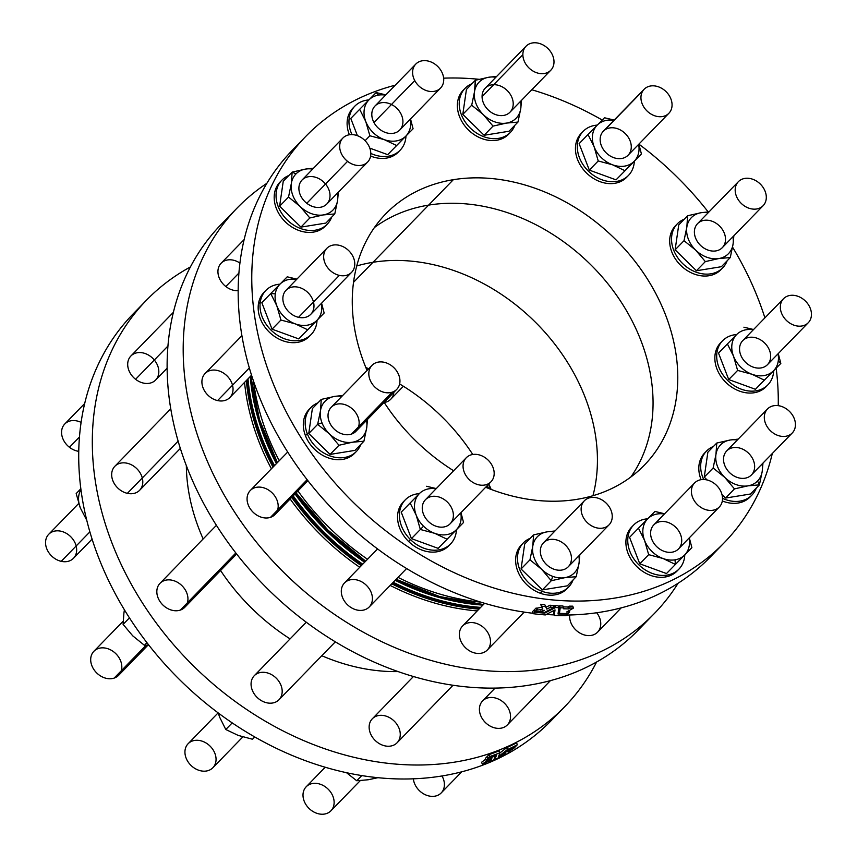 <?xml version="1.0" encoding="UTF-8"?>
<svg xmlns="http://www.w3.org/2000/svg" width="857" height="857" viewBox="0 0 857 857"><rect width="100%" height="100%" fill="white"/><g stroke="black" fill="none" stroke-linecap="round" stroke-linejoin="round"><path stroke-width="1.29" d="M475.057 86.996L475.324 80.279L466.433 89.428L475.324 80.279L488.79 77.237L475.324 80.279L474.51 91.731A25.86 20.354 -135.8 0 1 488.79 77.237L496.749 76.359L488.79 77.237A25.86 20.354 -135.8 0 1 495.86 77.269A25.86 20.354 44.2 0 0 488.79 77.237A25.86 20.354 44.2 0 0 474.51 91.731A25.86 20.354 44.2 0 0 483.359 114.656A25.86 20.354 44.2 0 0 506.487 123.087A25.86 20.354 44.2 0 0 520.767 108.593A25.86 20.354 44.2 0 0 520.574 101.308A25.86 20.354 -135.8 0 1 520.767 108.593L521.538 100.323L520.767 108.593L517.96 122.09L520.767 108.593M564.742 577.693A25.86 20.354 -135.8 0 1 552.754 576.375L551.276 580.735L564.742 577.693A25.86 20.354 44.2 0 0 579.032 563.199A25.86 20.354 44.2 0 0 578.829 555.914A25.86 20.354 -135.8 0 1 579.032 563.199A25.86 20.354 -135.8 0 1 564.742 577.693L576.225 576.697L579.032 563.199L579.793 554.918L579.032 563.199L576.225 576.697L564.742 577.693L551.276 580.735L552.754 576.375A25.86 20.354 44.2 0 0 564.742 577.693M291.326 183.569A25.86 20.354 -135.8 0 1 295.997 173.896L292.141 172.118L291.326 183.569A25.86 20.354 44.2 0 0 300.175 206.494A25.86 20.354 44.2 0 0 323.303 214.925A25.86 20.354 44.2 0 0 337.583 200.431A25.86 20.354 44.2 0 0 337.39 193.146A25.86 20.354 -135.8 0 1 337.583 200.431A25.86 20.354 -135.8 0 1 323.303 214.925A25.86 20.354 -135.8 0 1 300.175 206.494A25.86 20.354 -135.8 0 1 291.326 183.569L288.52 197.056L300.175 206.494L309.838 217.967L323.303 214.925L334.776 213.929L337.583 200.431L338.354 192.15L337.583 200.431L334.776 213.929L323.303 214.925L309.838 217.967L300.175 206.494L288.52 197.056L291.326 183.569L292.141 172.118L295.997 173.896A25.86 20.354 44.2 0 0 291.326 183.569M276.822 305.778A25.86 20.354 -135.8 0 1 275.301 293.844L270.726 293.555L276.822 305.778A25.86 20.354 44.2 0 0 295.29 323.882A25.86 20.354 44.2 0 0 316.886 320.379A25.86 20.354 44.2 0 0 321.364 303.421A25.86 20.354 -135.8 0 1 316.886 320.379A25.86 20.354 -135.8 0 1 295.29 323.882A25.86 20.354 -135.8 0 1 276.822 305.778L280.935 320.036L295.29 323.882L307.652 329.774L324.15 313.03L321.579 303.196L324.15 313.03L307.652 329.774L295.29 323.882L280.935 320.036L276.822 305.778L270.726 293.555L275.301 293.844A25.86 20.354 44.2 0 0 276.822 305.778M368.906 99.915A25.86 20.354 -135.8 0 1 378.526 95.095L376.159 92.567L368.906 99.915A25.86 20.354 44.2 0 0 365.768 121.523A25.86 20.354 44.2 0 0 384.236 139.627A25.86 20.354 44.2 0 0 405.832 136.124A25.86 20.354 44.2 0 0 410.299 119.166A25.86 20.354 -135.8 0 1 405.832 136.124A25.86 20.354 -135.8 0 1 384.236 139.627A25.86 20.354 -135.8 0 1 365.768 121.523A25.86 20.354 -135.8 0 1 368.906 99.915L359.672 109.31L365.768 121.523L369.881 135.781L384.236 139.627L396.587 145.519L413.085 128.786L410.524 118.941L413.085 128.786L396.587 145.519L384.236 139.627L369.881 135.781L365.768 121.523L359.672 109.31L376.159 92.567L378.526 95.095A25.86 20.354 44.2 0 0 368.906 99.915M434.681 533.322A25.86 20.354 -135.8 0 1 423.54 526.209L420.337 529.476L434.681 533.322A25.86 20.354 44.2 0 0 456.288 529.819A25.86 20.354 44.2 0 0 460.755 512.861A25.86 20.354 -135.8 0 1 456.288 529.819A25.86 20.354 -135.8 0 1 434.681 533.322L447.043 539.214L463.541 522.481L460.98 512.647L463.541 522.481L447.043 539.214L434.681 533.322L420.337 529.476L423.54 526.209A25.86 20.354 44.2 0 0 434.681 533.322M329.302 433.792A25.86 20.354 -135.8 0 1 321.986 422.801L317.647 424.365L329.302 433.792A25.86 20.354 44.2 0 0 352.431 442.223A25.86 20.354 44.2 0 0 366.721 427.729A25.86 20.354 44.2 0 0 366.517 420.444A25.86 20.354 -135.8 0 1 366.721 427.729A25.86 20.354 -135.8 0 1 352.431 442.223A25.86 20.354 -135.8 0 1 329.302 433.792L338.965 445.265L352.431 442.223L363.914 441.226L366.721 427.729L367.482 419.459L366.721 427.729L363.914 441.226L352.431 442.223L338.965 445.265L329.302 433.792L317.647 424.365L321.986 422.801A25.86 20.354 44.2 0 0 329.302 433.792M684.625 555.015A25.86 20.354 -135.8 0 1 675.016 559.835L675.391 564.399L684.625 555.015A25.86 20.354 44.2 0 0 689.092 538.057A25.86 20.354 -135.8 0 1 684.625 555.015L691.878 547.666L689.317 537.832L691.878 547.666L675.391 564.399L675.016 559.835A25.86 20.354 44.2 0 0 684.625 555.015M762.216 471.361A25.86 20.354 -135.8 0 1 757.545 481.034L759.409 484.858L762.216 471.361A25.86 20.354 44.2 0 0 762.012 464.076A25.86 20.354 -135.8 0 1 762.216 471.361L762.976 463.091L762.216 471.361L759.409 484.858L757.545 481.034A25.86 20.354 44.2 0 0 762.216 471.361M778.038 353.802A25.86 20.354 -135.8 0 1 778.242 361.086L780.823 363.422L778.263 353.577L780.823 363.422L778.242 361.086A25.86 20.354 44.2 0 0 778.038 353.802M395.259 85.186A291.626 229.494 44.2 0 0 354.444 503.488A291.626 229.494 44.2 0 0 772.307 453.503A291.626 229.494 -135.8 0 1 724.079 542.867A291.626 229.494 -135.8 0 1 355.023 504.055A291.626 229.494 -135.8 0 1 305.97 136.209A291.626 229.494 -135.8 0 1 395.259 85.186M778.242 405.672A291.626 229.494 44.2 0 0 776.153 368.221A291.626 229.494 -135.8 0 1 778.242 405.672M764.905 317.861A291.626 229.494 44.2 0 0 732.574 247.18A291.626 229.494 -135.8 0 1 764.905 317.861M708.161 211.883A291.626 229.494 44.2 0 0 638.872 144.126A291.626 229.494 -135.8 0 1 708.161 211.883M602.246 120.044A291.626 229.494 44.2 0 0 531.811 89.76A291.626 229.494 -135.8 0 1 602.246 120.044M479.042 79.305A291.626 229.494 44.2 0 0 443.647 78.169A291.626 229.494 -135.8 0 1 479.042 79.305M509.444 133.285A31.602 24.874 -135.8 0 1 468.554 130.071A31.602 24.874 -135.8 0 1 464.194 89.278M567.709 587.891A31.602 24.874 -135.8 0 1 540.317 593.248A31.602 24.874 -135.8 0 1 517.499 570.441A31.602 24.874 -135.8 0 1 522.459 543.884M326.26 225.123A31.602 24.874 -135.8 0 1 285.927 222.424A31.602 24.874 -135.8 0 1 280.143 181.941A31.602 24.874 44.2 0 0 280.057 182.038A31.602 24.874 44.2 0 0 285.37 221.899A31.602 24.874 44.2 0 0 325.371 226.109L327.224 224.202A31.602 24.874 -135.8 0 1 287.224 219.992A31.602 24.874 -135.8 0 1 281.91 180.131A31.602 24.874 -135.8 0 1 282.007 180.034A31.602 24.874 44.2 0 0 291.166 223.356A31.602 24.874 44.2 0 0 331.659 217.142A31.602 24.874 -135.8 0 1 327.224 224.202M310.234 335.398A31.602 24.874 -135.8 0 1 276.436 337.669A31.602 24.874 -135.8 0 1 258.418 304.042A31.602 24.874 -135.8 0 1 264.984 291.391M399.18 151.143A31.602 24.874 -135.8 0 1 370.61 156.049A31.602 24.874 44.2 0 0 398.28 152.128L400.144 150.221A31.602 24.874 -135.8 0 1 370.802 153.414A31.602 24.874 44.2 0 0 405.982 136.081A31.602 24.874 -135.8 0 1 400.144 150.221M354.83 106.15A31.602 24.874 -135.8 0 1 366.667 100.173A31.602 24.874 -135.8 0 1 368.917 99.905A31.602 24.874 44.2 0 0 366.667 100.173A31.602 24.874 44.2 0 0 351.991 134.603A31.602 24.874 -135.8 0 1 354.83 106.15L352.977 108.057A31.602 24.874 44.2 0 0 349.388 134.774A31.602 24.874 -135.8 0 1 353.93 107.136M449.636 544.838A31.602 24.874 -135.8 0 1 408.628 541.506A31.602 24.874 -135.8 0 1 404.386 500.831A31.602 24.874 44.2 0 0 403.422 501.752A31.602 24.874 44.2 0 0 408.628 541.506A31.602 24.874 44.2 0 0 448.736 545.823L450.589 543.916A31.602 24.874 -135.8 0 1 410.482 539.599A31.602 24.874 44.2 0 0 439.92 549.691A31.602 24.874 44.2 0 0 456.438 529.776A31.602 24.874 -135.8 0 1 450.589 543.916M355.398 452.421A31.602 24.874 -135.8 0 1 328.831 458.067A31.602 24.874 -135.8 0 1 305.435 435.645A31.602 24.874 -135.8 0 1 310.148 408.414A31.602 24.874 44.2 0 0 309.184 409.335A31.602 24.874 44.2 0 0 305.435 435.645A31.602 24.874 44.2 0 0 328.081 457.809A31.602 24.874 44.2 0 0 354.498 453.407L356.351 451.5A31.602 24.874 -135.8 0 1 329.934 455.903A31.602 24.874 -135.8 0 1 307.299 433.738A31.602 24.874 44.2 0 0 334.691 457.231A31.602 24.874 44.2 0 0 360.786 444.44A31.602 24.874 -135.8 0 1 356.351 451.5M677.973 570.034A31.602 24.874 -135.8 0 1 665.236 577.007A31.602 24.874 -135.8 0 1 631.309 559.739A31.602 24.874 -135.8 0 1 632.723 526.027M721.755 268.755A31.602 24.874 -135.8 0 1 680.865 265.531A31.602 24.874 -135.8 0 1 676.516 224.748A31.602 24.874 44.2 0 0 675.552 225.67A31.602 24.874 44.2 0 0 680.865 265.531A31.602 24.874 44.2 0 0 720.866 269.741L722.719 267.834A31.602 24.874 -135.8 0 1 682.718 263.624A31.602 24.874 -135.8 0 1 677.405 223.763A31.602 24.874 -135.8 0 1 684.347 219.135A31.602 24.874 44.2 0 0 682.718 263.624A31.602 24.874 44.2 0 0 727.154 260.774A31.602 24.874 -135.8 0 1 722.719 267.834M750.893 496.053A31.602 24.874 -135.8 0 1 749.907 497.135A31.602 24.874 -135.8 0 1 722.322 500.959A31.602 24.874 44.2 0 0 749.907 497.135A31.602 24.874 44.2 0 0 749.993 497.039A31.602 24.874 44.2 0 0 750.089 496.953M706.532 451.061A31.602 24.874 -135.8 0 1 713.474 446.433A31.602 24.874 44.2 0 0 703.693 479.513A31.602 24.874 -135.8 0 1 706.532 451.061L704.679 452.967A31.602 24.874 44.2 0 0 701.09 479.684A31.602 24.874 -135.8 0 1 705.643 452.046M766.919 385.779A31.602 24.874 -135.8 0 1 726.029 382.554A31.602 24.874 -135.8 0 1 721.669 341.772M627.517 176.338A31.602 24.874 -135.8 0 1 586.627 173.114A31.602 24.874 -135.8 0 1 582.267 132.332A31.602 24.874 44.2 0 0 581.314 133.253A31.602 24.874 44.2 0 0 586.627 173.114A31.602 24.874 44.2 0 0 626.628 177.324L628.481 175.417A31.602 24.874 -135.8 0 1 588.48 171.207A31.602 24.874 -135.8 0 1 583.167 131.346A31.602 24.874 -135.8 0 1 597.254 125.101A25.86 20.354 44.2 0 0 594.105 146.708A25.86 20.354 44.2 0 0 612.573 164.812A25.86 20.354 44.2 0 0 634.169 161.32A25.86 20.354 44.2 0 0 638.647 144.362A25.86 20.354 -135.8 0 1 634.169 161.32A25.86 20.354 -135.8 0 1 612.573 164.812A25.86 20.354 -135.8 0 1 594.105 146.708A25.86 20.354 -135.8 0 1 597.243 125.111M453.342 179.691A180.291 141.876 -135.8 0 1 676.901 361.086A180.291 141.876 -135.8 0 1 485.651 487.269A180.291 141.876 44.2 0 0 644.271 465.244A180.291 141.876 44.2 0 0 644.282 274.219A180.291 141.876 44.2 0 0 453.342 179.691A180.291 141.876 44.2 0 0 385.779 213.832A180.291 141.876 44.2 0 0 367.053 370.438A180.291 141.876 -135.8 0 1 453.342 179.691L428.629 205.112A180.291 141.876 -135.8 0 1 613.119 290.502A180.291 141.876 -135.8 0 1 630.891 476.963A180.291 141.876 44.2 0 0 613.119 290.502A180.291 141.876 44.2 0 0 428.629 205.112L453.342 179.691M453.621 470.75A180.291 141.876 -135.8 0 1 384.118 402.351A180.291 141.876 44.2 0 0 453.621 470.75M557.639 713.613A291.626 229.494 -135.8 0 1 181.963 681.968A291.626 229.494 -135.8 0 1 139.905 307.32M491.136 489.422A180.291 141.876 44.2 0 0 488.833 484.001A180.291 141.876 -135.8 0 1 491.136 489.422M472.775 454.489A180.291 141.876 44.2 0 0 399.619 383.947A180.291 141.876 -135.8 0 1 472.775 454.489M368.756 368.692A180.291 141.876 44.2 0 0 365.864 367.578A180.291 141.876 -135.8 0 1 368.756 368.692M393.866 392.324A17.236 13.562 -135.8 0 1 384.225 402.511A17.236 13.562 44.2 0 0 390.738 399.244L403.379 386.25M441.998 775.971A17.236 13.562 -135.8 0 1 442.255 776.431A17.236 13.562 -135.8 0 1 433.685 796.335A17.236 13.562 -135.8 0 1 413.353 778.831A17.236 13.562 44.2 0 0 424.601 794.385A17.236 13.562 44.2 0 0 441.194 792.939L461.741 771.814M225.787 729.5L232.215 722.901L225.787 729.5L238.15 735.392L252.494 739.237L254.754 736.956L252.494 739.237L238.15 735.392L225.787 729.5L219.692 717.288L225.787 729.5M218.149 712.885L219.692 717.288L218.149 712.885M218.449 713.11A25.86 20.354 44.2 0 0 219.692 717.288A25.86 20.354 -135.8 0 1 218.449 713.11M218.128 712.874L188.144 743.705A17.236 13.562 44.2 0 0 191.036 765.451A17.236 13.562 44.2 0 0 212.857 767.743L242.831 736.924M214.036 766.297A17.236 13.562 -135.8 0 1 187.083 760.213A17.236 13.562 -135.8 0 1 200.377 740.673A17.236 13.562 -135.8 0 1 214.036 766.297M76.177 493.578L80.847 488.779L76.177 493.578L80.29 507.837L86.771 520.274L80.29 507.837L76.177 493.578M80.29 507.837A25.86 20.354 -135.8 0 1 80.944 489.508M78.748 503.423L48.742 534.265A17.236 13.562 44.2 0 0 47.178 549.733A17.236 13.562 44.2 0 0 61.222 561.335L89.889 531.865L61.222 561.335A17.236 13.562 44.2 0 0 73.456 558.303L92.095 539.139M61.222 561.335A17.236 13.562 -135.8 0 1 47.563 535.711A17.236 13.562 -135.8 0 1 74.516 541.795A17.236 13.562 -135.8 0 1 61.222 561.335M356.726 780.759L361.761 775.585L356.726 780.759L368.21 779.763L377.958 777.695L368.21 779.763L356.726 780.759L346.517 772.703L356.726 780.759M325.189 767.24L306.217 786.758A17.236 13.562 44.2 0 0 309.109 808.505A17.236 13.562 44.2 0 0 330.931 810.797L360.261 780.641M334.134 802.291A17.236 13.562 -135.8 0 1 310.898 810.058A17.236 13.562 -135.8 0 1 310.684 783.973A17.236 13.562 -135.8 0 1 334.134 802.291M79.465 436.995L69.449 447.29A17.236 13.562 44.2 0 0 78.758 451.328A17.236 13.562 -135.8 0 1 69.449 447.29L79.465 436.995M84.693 403.497L64.768 423.99A17.236 13.562 44.2 0 0 69.449 447.29A17.236 13.562 -135.8 0 1 62.722 426.968A17.236 13.562 -135.8 0 1 81.104 422.405M123.097 624.389L129.45 617.865L123.097 624.389L132.76 635.862L144.415 645.289L146.954 642.686L144.415 645.289L148.839 645.117L144.415 645.289L132.76 635.862L123.097 624.389L123.922 612.937L123.097 624.389M124.426 609.82L123.922 612.937L124.426 609.82M123.151 621.218L93.895 651.288A17.236 13.562 44.2 0 0 94.602 670.549A17.236 13.562 44.2 0 0 114.142 678.101L146.097 645.257L114.142 678.101A17.236 13.562 44.2 0 0 118.62 675.327L147.94 645.171M114.142 678.101A17.236 13.562 -135.8 0 1 90.692 659.794A17.236 13.562 -135.8 0 1 113.938 652.027A17.236 13.562 -135.8 0 1 114.142 678.101M488.115 484.741A17.236 13.562 -135.8 0 1 487.344 487.954M639.108 629.199A290.909 228.926 -135.8 0 1 637.437 630.913A290.909 228.926 -135.8 0 1 264.385 585.631A290.909 228.926 -135.8 0 1 229.494 216.393M717.095 549.68A291.626 229.494 -135.8 0 1 566.713 615.047A291.626 229.494 44.2 0 0 710.485 556.846L724.079 542.867M554.051 614.898A291.626 229.494 -135.8 0 1 546.188 614.49A291.626 229.494 44.2 0 0 554.051 614.898M305.97 136.209L292.376 150.189A291.626 229.494 44.2 0 0 272.815 426.208A291.626 229.494 44.2 0 0 533 613.28A291.626 229.494 -135.8 0 1 270.094 420.851A291.626 229.494 -135.8 0 1 299.361 143.387M534.564 609.595L536.043 608.074A291.626 229.494 44.2 0 0 537.007 608.191L542.117 607.11L537.007 608.191A291.626 229.494 -135.8 0 1 536.043 608.074L536.782 609.98L535.293 611.502A291.626 229.494 44.2 0 0 538.507 611.887L544.431 610.323L540.81 612.134A291.626 229.494 44.2 0 0 544.377 612.476L544.634 613.162A291.626 229.494 -135.8 0 1 534.704 612.112L533.161 613.698A291.626 229.494 44.2 0 0 545.341 614.93L555.015 609.895L554.275 615.465A291.626 229.494 44.2 0 0 566.07 615.701L567.613 614.126A291.626 229.494 -135.8 0 1 558.025 613.966L558.871 607.699A291.626 229.494 -135.8 0 1 555.604 607.506L544.634 613.162L555.604 607.506A291.626 229.494 44.2 0 0 558.871 607.699L558.025 613.966A291.626 229.494 44.2 0 0 567.613 614.126L566.07 615.701A291.626 229.494 -135.8 0 1 554.275 615.465L555.015 609.895L545.341 614.93A291.626 229.494 -135.8 0 1 533.161 613.698L532.422 611.791L533.965 610.205A291.626 229.494 44.2 0 0 534.832 610.313A291.626 229.494 -135.8 0 1 533.965 610.205L534.704 612.112A291.626 229.494 44.2 0 0 544.634 613.162L544.366 612.476L554.243 607.409A291.626 229.494 -135.8 0 1 550.708 607.131L546.82 609.113L545.545 606.638A291.626 229.494 -135.8 0 1 541.388 606.167L542.856 609.016L537.746 610.098A291.626 229.494 -135.8 0 1 536.782 609.98A291.626 229.494 44.2 0 0 537.746 610.098L537.007 608.191L537.746 610.098L542.856 609.016L540.649 604.26A291.626 229.494 44.2 0 0 544.806 604.731L546.08 607.195L549.969 605.224A291.626 229.494 44.2 0 0 553.504 605.503A291.626 229.494 -135.8 0 1 549.969 605.224L546.08 607.195L544.806 604.731A291.626 229.494 -135.8 0 1 540.649 604.26L541.388 606.167A291.626 229.494 44.2 0 0 545.545 606.638L546.82 609.113L546.08 607.195L546.82 609.113L550.708 607.131L549.969 605.224L550.708 607.131A291.626 229.494 44.2 0 0 554.243 607.409L553.504 605.503L554.243 607.409L544.377 612.476A291.626 229.494 -135.8 0 1 540.81 612.134L540.317 610.848L540.81 612.134L544.431 610.323L538.507 611.887A291.626 229.494 -135.8 0 1 535.293 611.502L534.564 609.595L535.293 611.502L536.782 609.98L536.043 608.074L534.564 609.595M553.761 606.167L554.865 605.599A291.626 229.494 44.2 0 0 558.143 605.792L558.871 607.699L558.143 605.792A291.626 229.494 -135.8 0 1 554.865 605.599L555.604 607.506L554.865 605.599L553.761 606.167M558.282 612.091A291.626 229.494 44.2 0 0 558.957 612.112A291.626 229.494 -135.8 0 1 558.282 612.091M553.536 613.558L553.954 610.452L553.536 613.558L554.275 615.465L553.536 613.558M563.306 606.885A291.626 229.494 44.2 0 0 567.88 606.992L569.348 606.156A291.626 229.494 44.2 0 0 572.755 606.167A291.626 229.494 -135.8 0 1 569.348 606.156L567.88 606.992L568.62 608.899A291.626 229.494 -135.8 0 1 563.585 608.781L563.713 607.924A291.626 229.494 -135.8 0 1 560.221 607.774L559.45 613.387A291.626 229.494 44.2 0 0 568.202 613.516L569.691 611.984A291.626 229.494 -135.8 0 1 566.67 611.984L573.483 608.084A291.626 229.494 -135.8 0 1 570.076 608.063L568.62 608.899L570.076 608.063L569.348 606.156L570.076 608.063A291.626 229.494 44.2 0 0 573.483 608.084L572.755 606.167L573.483 608.084L566.67 611.984A291.626 229.494 44.2 0 0 569.691 611.984L569.144 610.57L569.691 611.984L568.202 613.516A291.626 229.494 -135.8 0 1 559.45 613.387L558.71 611.48L559.492 605.867A291.626 229.494 44.2 0 0 562.974 606.006A291.626 229.494 -135.8 0 1 559.492 605.867L558.71 611.48L559.45 613.387L560.221 607.774L559.492 605.867L560.221 607.774A291.626 229.494 44.2 0 0 563.713 607.924L562.974 606.006L563.585 608.781A291.626 229.494 44.2 0 0 568.62 608.899L567.88 606.992A291.626 229.494 -135.8 0 1 563.306 606.885M253.49 381.097A222.434 175.042 44.2 0 0 279.264 460.712A222.434 175.042 -135.8 0 1 253.49 381.097M297.957 490.943A222.434 175.042 44.2 0 0 367.535 559.257A222.434 175.042 -135.8 0 1 297.957 490.943M398.023 577.361A222.434 175.042 44.2 0 0 480.745 602.117A222.434 175.042 -135.8 0 1 398.023 577.361M250.812 375.955A222.649 175.214 44.2 0 0 277.389 462.63L259.5 419.716L250.726 376.041M296.083 492.861A222.649 175.214 44.2 0 0 365.671 561.174L327.888 530.055L296.083 492.871M483.412 604.571L439.47 596.483L396.148 579.3A222.649 175.214 44.2 0 0 483.487 604.496M567.377 613.516L567.613 614.126L567.377 613.516M532.422 611.791L533.161 613.698L534.704 612.112L533.965 610.205L532.422 611.791M480.37 607.699A222.488 175.085 -135.8 0 1 393.009 582.524A222.488 175.085 44.2 0 0 480.37 607.699M362.522 564.42A222.488 175.085 -135.8 0 1 292.933 496.096A222.488 175.085 44.2 0 0 362.522 564.42M274.24 465.865A222.488 175.085 -135.8 0 1 247.694 379.158A222.488 175.085 44.2 0 0 274.24 465.865M246.934 379.94A223.12 175.589 44.2 0 0 273.619 466.508A223.12 175.589 -135.8 0 1 246.934 379.94M292.333 496.717A223.12 175.589 44.2 0 0 361.922 565.042A223.12 175.589 -135.8 0 1 292.333 496.717M392.388 583.156A223.12 175.589 44.2 0 0 479.62 608.47A223.12 175.589 -135.8 0 1 392.388 583.156M246.377 380.519A223.12 175.589 44.2 0 0 273.062 467.086A223.12 175.589 -135.8 0 1 246.377 380.519M291.766 497.296A223.12 175.589 44.2 0 0 361.354 565.62A223.12 175.589 -135.8 0 1 291.766 497.296M391.82 583.735A223.12 175.589 44.2 0 0 479.052 609.048A223.12 175.589 -135.8 0 1 391.82 583.735M495.057 688.107L482.609 700.908A17.236 13.562 44.2 0 0 485.512 722.655A17.236 13.562 44.2 0 0 507.323 724.947L550.419 680.64M306.292 622.236L254.272 675.712A17.236 13.562 44.2 0 0 257.175 697.459A17.236 13.562 44.2 0 0 278.986 699.751L335.333 641.829M170.757 408.81L114.87 466.272A17.236 13.562 44.2 0 0 113.306 481.741A17.236 13.562 44.2 0 0 127.35 493.343L178.138 441.13L127.35 493.343A17.236 13.562 44.2 0 0 139.595 490.311L180.334 448.415M413.428 676.527L372.345 718.766A17.236 13.562 44.2 0 0 375.237 740.512A17.236 13.562 44.2 0 0 397.059 742.805L453.021 685.257M173.393 312.312L130.896 355.998A17.236 13.562 44.2 0 0 135.588 379.297L167.951 346.014L135.588 379.297A17.236 13.562 44.2 0 0 155.62 380.037L167.136 368.189M216.414 525.32L160.034 583.296A17.236 13.562 44.2 0 0 160.73 602.557A17.236 13.562 44.2 0 0 180.27 610.109L235.836 552.979L180.27 610.109A17.236 13.562 44.2 0 0 184.748 607.334L236.628 553.997M246.313 380.583A223.141 175.599 44.2 0 0 272.997 467.14A223.141 175.599 -135.8 0 1 246.313 380.583M291.712 497.36A223.141 175.599 44.2 0 0 361.3 565.674A223.141 175.599 -135.8 0 1 291.712 497.36M391.767 583.799A223.141 175.599 44.2 0 0 478.999 609.113A223.141 175.599 -135.8 0 1 391.767 583.799M244.545 382.404A223.977 176.253 44.2 0 0 271.412 468.779A223.977 176.253 -135.8 0 1 244.545 382.404M290.148 498.967A223.977 176.253 44.2 0 0 359.736 567.28A223.977 176.253 -135.8 0 1 290.148 498.967M390.181 585.427A223.977 176.253 44.2 0 0 477.231 610.923A223.977 176.253 -135.8 0 1 390.181 585.427M237.271 207.876L221.202 224.405A290.909 228.926 44.2 0 0 269.58 590.805A290.909 228.926 44.2 0 0 637.437 630.913A290.909 228.926 44.2 0 0 638.272 630.056L654.341 613.537A290.909 228.926 -135.8 0 1 653.505 614.394A290.909 228.926 -135.8 0 1 285.649 574.286A290.909 228.926 -135.8 0 1 237.271 207.876A290.909 228.926 -135.8 0 1 266.881 183.302A290.909 228.926 44.2 0 0 268.755 556.654A290.909 228.926 44.2 0 0 653.505 614.394L637.437 630.913L653.505 614.394A290.909 228.926 44.2 0 0 678.091 583.253A290.909 228.926 -135.8 0 1 654.341 613.537M287.695 452.035L250.265 490.525A17.236 13.562 44.2 0 0 250.972 509.776A17.236 13.562 44.2 0 0 270.512 517.339L307.127 479.684L270.512 517.339A17.236 13.562 44.2 0 0 274.979 514.564L307.92 480.691M238.921 273.051L225.82 286.517A17.236 13.562 44.2 0 0 238.171 290.662A17.236 13.562 -135.8 0 1 225.82 286.517L238.921 273.051M244.149 239.564L221.138 263.217A17.236 13.562 44.2 0 0 225.82 286.517A17.236 13.562 -135.8 0 1 219.628 265.177A17.236 13.562 -135.8 0 1 239.939 263.067M484.644 603.307L462.576 625.985A17.236 13.562 44.2 0 0 465.48 647.731A17.236 13.562 44.2 0 0 487.29 650.024L524.184 612.102M241.91 335.655L205.112 373.502A17.236 13.562 44.2 0 0 203.537 388.971A17.236 13.562 44.2 0 0 217.582 400.573L249.344 367.921L217.582 400.573A17.236 13.562 44.2 0 0 229.826 397.541L251.551 375.195M377.583 548.93L344.503 582.942A17.236 13.562 44.2 0 0 347.406 604.688A17.236 13.562 44.2 0 0 369.217 606.981L406.614 568.534M596.729 612.755A17.236 13.562 -135.8 0 1 598.615 615.669A17.236 13.562 -135.8 0 1 588.502 635.605A17.236 13.562 -135.8 0 1 569.723 614.983A17.236 13.562 44.2 0 0 579.45 632.777A17.236 13.562 44.2 0 0 597.565 632.177L621.186 607.881M370.395 605.535A17.236 13.562 -135.8 0 1 343.443 599.439A17.236 13.562 -135.8 0 1 356.737 579.91A17.236 13.562 -135.8 0 1 370.395 605.535M217.582 400.573A17.236 13.562 -135.8 0 1 203.923 374.948A17.236 13.562 -135.8 0 1 230.887 381.033A17.236 13.562 -135.8 0 1 217.582 400.573M490.493 641.529A17.236 13.562 -135.8 0 1 467.258 649.285A17.236 13.562 -135.8 0 1 467.044 623.21A17.236 13.562 -135.8 0 1 490.493 641.529M270.512 517.339A17.236 13.562 -135.8 0 1 247.062 499.02A17.236 13.562 -135.8 0 1 270.298 491.265A17.236 13.562 -135.8 0 1 270.512 517.339M480.67 607.388A222.199 174.86 -135.8 0 1 393.245 582.278A222.199 174.86 44.2 0 0 480.67 607.388M362.747 564.185A222.199 174.86 -135.8 0 1 293.169 495.86A222.199 174.86 44.2 0 0 362.747 564.185M274.486 465.619A222.199 174.86 -135.8 0 1 247.994 378.848A222.199 174.86 44.2 0 0 274.486 465.619M482.887 605.106A220.774 173.735 -135.8 0 1 395.163 580.307A220.774 173.735 44.2 0 0 482.887 605.106M364.621 562.256A220.774 173.735 -135.8 0 1 295.044 493.932A220.774 173.735 44.2 0 0 364.621 562.256M276.404 463.648A220.774 173.735 -135.8 0 1 250.233 376.555A220.774 173.735 44.2 0 0 276.404 463.648M482.994 604.999A220.731 173.703 -135.8 0 1 395.259 580.21A220.731 173.703 44.2 0 0 482.994 604.999M364.718 562.16A220.731 173.703 -135.8 0 1 295.129 493.836A220.731 173.703 44.2 0 0 364.718 562.16M276.49 463.551A220.731 173.703 -135.8 0 1 250.34 376.437A220.731 173.703 44.2 0 0 276.49 463.551M483.316 604.667A220.731 173.703 -135.8 0 1 395.58 579.878A220.731 173.703 44.2 0 0 483.316 604.667M365.039 561.828A220.731 173.703 -135.8 0 1 295.461 493.503A220.731 173.703 44.2 0 0 365.039 561.828M276.822 463.219A220.731 173.703 -135.8 0 1 250.662 376.105A220.731 173.703 44.2 0 0 276.822 463.219M365.607 561.239A220.163 173.253 -135.8 0 1 296.029 492.914A220.163 173.253 44.2 0 0 365.607 561.239M644.143 89.257L603.349 131.196A17.236 13.562 44.2 0 0 602.171 132.642L642.964 90.703A17.236 13.562 44.2 0 0 656.623 116.327A17.236 13.562 44.2 0 0 669.917 96.787A17.236 13.562 44.2 0 0 642.964 90.703A17.236 13.562 -135.8 0 1 644.143 89.257A17.236 13.562 -135.8 0 1 665.964 91.549A17.236 13.562 -135.8 0 1 668.856 113.295A17.236 13.562 -135.8 0 1 647.913 111.806A17.236 13.562 -135.8 0 1 642.964 90.703L602.171 132.642A17.236 13.562 44.2 0 0 607.12 153.735A17.236 13.562 44.2 0 0 628.074 155.235L668.856 113.295M613.933 120.323A25.86 20.354 44.2 0 0 597.254 125.111A25.86 20.354 -135.8 0 1 613.933 120.323M602.171 132.642A17.236 13.562 -135.8 0 1 629.124 138.727A17.236 13.562 -135.8 0 1 615.829 158.266A17.236 13.562 -135.8 0 1 602.171 132.642M614.169 120.076L604.506 117.763L588.009 134.495L594.105 146.708L598.218 160.966L612.573 164.812L624.935 170.704L641.422 153.971L638.861 144.137L641.422 153.971L624.935 170.704L612.573 164.812L598.218 160.966L594.105 146.708L588.009 134.495L604.506 117.763L614.169 120.076M579.118 143.644L588.009 134.495L579.118 143.644L589.327 170.115L598.218 160.966L589.327 170.115L616.033 179.852L632.53 163.119L616.033 179.852L589.327 170.115L579.118 143.644M597.254 125.101A31.602 24.874 44.2 0 0 577.8 151.989A31.602 24.874 44.2 0 0 607.859 181.341A31.602 24.874 44.2 0 0 634.319 161.277A31.602 24.874 -135.8 0 1 628.481 175.417M795.778 295.665A17.236 13.562 44.2 0 0 782.484 315.205A17.236 13.562 44.2 0 0 809.437 321.289A17.236 13.562 44.2 0 0 795.778 295.665A17.236 13.562 -135.8 0 1 809.822 307.267A17.236 13.562 -135.8 0 1 808.258 322.735A17.236 13.562 -135.8 0 1 786.437 320.443A17.236 13.562 -135.8 0 1 783.544 298.697A17.236 13.562 -135.8 0 1 795.778 295.665M783.544 298.697L742.751 340.636A17.236 13.562 44.2 0 0 745.654 362.382A17.236 13.562 44.2 0 0 767.465 364.675L808.258 322.735M751.964 374.263A25.86 20.354 44.2 0 0 773.571 370.76A25.86 20.354 44.2 0 0 778.242 361.086A25.86 20.354 -135.8 0 1 773.571 370.76L780.823 363.422L773.571 370.76A25.86 20.354 -135.8 0 1 751.964 374.263A25.86 20.354 -135.8 0 1 733.506 356.158A25.86 20.354 44.2 0 0 751.964 374.263L764.326 380.154L773.571 370.76L755.435 389.292L780.823 363.422L755.435 389.292L764.326 380.154L751.964 374.263L737.62 370.417L751.964 374.263M736.645 334.551A25.86 20.354 44.2 0 0 733.506 356.158A25.86 20.354 -135.8 0 1 736.645 334.551A25.86 20.354 -135.8 0 1 753.324 329.763A25.86 20.354 44.2 0 0 736.645 334.551L727.4 343.936L733.506 356.158L737.62 370.417L733.506 356.158L727.4 343.936L736.645 334.551A31.602 24.874 44.2 0 0 717.041 360.593A31.602 24.874 44.2 0 0 745.558 390.449A31.602 24.874 44.2 0 0 773.485 373.127A31.602 24.874 44.2 0 0 773.721 370.717A31.602 24.874 -135.8 0 1 773.485 373.127A31.602 24.874 -135.8 0 1 767.872 384.857A31.602 24.874 -135.8 0 1 727.882 380.647A31.602 24.874 -135.8 0 1 722.558 340.786A31.602 24.874 -135.8 0 1 736.656 334.541M754.985 337.604A17.236 13.562 -135.8 0 1 768.643 363.229A17.236 13.562 -135.8 0 1 741.691 357.144A17.236 13.562 -135.8 0 1 754.985 337.604M753.56 329.517L743.897 327.203L753.56 329.517M718.509 353.084L727.4 343.936L718.509 353.084L728.729 379.555L737.62 370.417L728.729 379.555L755.435 389.292L728.729 379.555L718.509 353.084M722.558 340.786L720.705 342.693A31.602 24.874 44.2 0 0 726.029 382.554A31.602 24.874 44.2 0 0 766.019 386.764L767.872 384.857M787.551 409.71A17.236 13.562 44.2 0 0 764.305 417.477A17.236 13.562 44.2 0 0 787.754 435.795A17.236 13.562 44.2 0 0 787.551 409.71A17.236 13.562 -135.8 0 1 792.232 433.01A17.236 13.562 -135.8 0 1 770.411 430.717A17.236 13.562 -135.8 0 1 767.518 408.971A17.236 13.562 -135.8 0 1 787.551 409.71M767.518 408.971L726.725 450.911A17.236 13.562 44.2 0 0 729.618 472.657A17.236 13.562 44.2 0 0 751.439 474.949L792.232 433.01M724.797 477.424A25.86 20.354 44.2 0 0 747.925 485.855A25.86 20.354 44.2 0 0 757.545 481.034A25.86 20.354 -135.8 0 1 747.925 485.855L759.409 484.858L747.925 485.855A25.86 20.354 -135.8 0 1 724.797 477.424A25.86 20.354 -135.8 0 1 715.949 454.499A25.86 20.354 44.2 0 0 724.797 477.424L734.46 488.897L747.925 485.855L734.46 488.897L725.568 498.046L750.507 494.007L759.409 484.858L750.507 494.007L725.568 498.046L734.46 488.897L724.797 477.424L713.142 467.997L724.797 477.424M730.239 440.005A25.86 20.354 44.2 0 0 715.949 454.499A25.86 20.354 -135.8 0 1 730.239 440.005A25.86 20.354 -135.8 0 1 737.299 440.037A25.86 20.354 44.2 0 0 730.239 440.005L716.773 443.048L715.949 454.499L713.142 467.997L715.949 454.499L716.773 443.048L730.239 440.005L738.188 439.127L730.239 440.005M746.758 451.65A17.236 13.562 -135.8 0 1 746.972 477.724A17.236 13.562 -135.8 0 1 723.522 459.416A17.236 13.562 -135.8 0 1 746.758 451.65M707.871 452.196L716.773 443.048L707.871 452.196L704.25 477.135L713.142 467.997L704.25 477.135L707.154 479.995L704.25 477.135L707.871 452.196M721.969 494.51L725.568 498.046L721.969 494.51M751.76 495.228A31.602 24.874 44.2 0 0 756.281 488.072A31.602 24.874 -135.8 0 1 751.846 495.132A31.602 24.874 -135.8 0 1 751.76 495.228A31.602 24.874 -135.8 0 1 722.515 498.324A31.602 24.874 44.2 0 0 751.76 495.228L749.907 497.135L751.76 495.228M742.858 178.899A17.236 13.562 44.2 0 0 743.062 204.973A17.236 13.562 44.2 0 0 766.308 197.206A17.236 13.562 44.2 0 0 742.858 178.899A17.236 13.562 -135.8 0 1 762.398 186.451A17.236 13.562 -135.8 0 1 763.105 205.712A17.236 13.562 -135.8 0 1 741.284 203.42A17.236 13.562 -135.8 0 1 738.38 181.673A17.236 13.562 -135.8 0 1 742.858 178.899M738.38 181.673L697.598 223.613A17.236 13.562 44.2 0 0 700.49 245.359A17.236 13.562 44.2 0 0 722.312 247.652L763.105 205.712M718.798 258.557A25.86 20.354 44.2 0 0 733.078 244.063A25.86 20.354 44.2 0 0 732.885 236.778A25.86 20.354 -135.8 0 1 733.078 244.063L733.849 235.782L733.078 244.063A25.86 20.354 -135.8 0 1 718.798 258.557A25.86 20.354 -135.8 0 1 695.67 250.126A25.86 20.354 44.2 0 0 718.798 258.557L730.271 257.561L733.078 244.063L730.271 257.561L721.38 266.709L730.271 257.561L718.798 258.557L705.332 261.599L718.798 258.557M686.821 227.201A25.86 20.354 44.2 0 0 695.67 250.126A25.86 20.354 -135.8 0 1 686.821 227.201A25.86 20.354 -135.8 0 1 701.101 212.707A25.86 20.354 44.2 0 0 686.821 227.201L684.015 240.688L695.67 250.126L705.332 261.599L695.67 250.126L684.015 240.688L686.821 227.201L687.635 215.75L686.821 227.201M708.171 212.74A25.86 20.354 44.2 0 0 701.101 212.707A25.86 20.354 -135.8 0 1 708.171 212.74M702.065 220.838A17.236 13.562 -135.8 0 1 725.515 239.146A17.236 13.562 -135.8 0 1 702.279 246.912A17.236 13.562 -135.8 0 1 702.065 220.838M709.06 211.829L701.101 212.707L687.635 215.75L701.101 212.707L709.06 211.829M678.744 224.888L687.635 215.75L678.744 224.888L675.123 249.837L684.015 240.688L675.123 249.837L696.441 270.748L705.332 261.599L696.441 270.748L721.38 266.709L696.441 270.748L675.123 249.837L678.744 224.888M720.373 490.493A17.236 13.562 44.2 0 0 693.42 484.398A17.236 13.562 44.2 0 0 707.079 510.022A17.236 13.562 44.2 0 0 720.373 490.493A17.236 13.562 -135.8 0 1 719.312 506.99A17.236 13.562 -135.8 0 1 697.502 504.698A17.236 13.562 -135.8 0 1 694.598 482.952A17.236 13.562 -135.8 0 1 720.373 490.493M694.598 482.952L653.805 524.891A17.236 13.562 44.2 0 0 656.708 546.637A17.236 13.562 44.2 0 0 678.519 548.93L719.312 506.99M644.56 540.403A25.86 20.354 44.2 0 0 663.029 558.518A25.86 20.354 44.2 0 0 675.016 559.835A25.86 20.354 -135.8 0 1 663.029 558.518L675.391 564.399L663.029 558.518A25.86 20.354 -135.8 0 1 644.56 540.413A25.86 20.354 -135.8 0 1 647.699 518.806A25.86 20.354 44.2 0 0 644.56 540.403L648.674 554.661L663.029 558.518L648.674 554.661L639.783 563.81L666.489 573.547L691.878 547.666L666.489 573.547L639.783 563.81L648.674 554.661L644.56 540.403L638.465 528.191L644.56 540.403M664.379 514.018A25.86 20.354 44.2 0 0 647.699 518.806A25.86 20.354 -135.8 0 1 664.379 514.018M679.58 532.433A17.236 13.562 -135.8 0 1 666.285 551.962A17.236 13.562 -135.8 0 1 652.627 526.337A17.236 13.562 -135.8 0 1 679.58 532.433M664.625 513.772L654.952 511.458L638.465 528.191L654.952 511.458L664.625 513.772M629.563 537.339L638.465 528.191L629.563 537.339L639.783 563.81L629.563 537.339M633.623 525.041L631.77 526.948A31.602 24.874 44.2 0 0 631.759 560.435A31.602 24.874 44.2 0 0 665.236 577.007L667.089 575.101A31.602 24.874 44.2 0 0 684.775 554.972A31.602 24.874 -135.8 0 1 678.937 569.112A31.602 24.874 -135.8 0 1 667.089 575.101A31.602 24.874 -135.8 0 1 633.612 558.528A31.602 24.874 -135.8 0 1 633.623 525.041A31.602 24.874 -135.8 0 1 647.71 518.796A31.602 24.874 44.2 0 0 629.445 550.173A31.602 24.874 44.2 0 0 667.089 575.101L665.236 577.007A31.602 24.874 44.2 0 0 677.073 571.019L678.937 569.112M372.013 365.339L331.231 407.279A17.236 13.562 44.2 0 0 331.927 426.54A17.236 13.562 44.2 0 0 351.466 434.092L392.26 392.163A17.236 13.562 44.2 0 0 392.056 366.078A17.236 13.562 44.2 0 0 368.81 373.845A17.236 13.562 44.2 0 0 392.26 392.163A17.236 13.562 -135.8 0 1 372.72 384.6A17.236 13.562 -135.8 0 1 372.013 365.339A17.236 13.562 -135.8 0 1 393.834 367.632A17.236 13.562 -135.8 0 1 396.737 389.378A17.236 13.562 -135.8 0 1 392.26 392.163L351.466 434.092A17.236 13.562 44.2 0 0 355.944 431.317L396.737 389.378M334.733 396.373A25.86 20.354 44.2 0 0 320.454 410.867A25.86 20.354 44.2 0 0 321.986 422.801A25.86 20.354 -135.8 0 1 320.454 410.867L317.647 424.365L320.454 410.867A25.86 20.354 -135.8 0 1 334.733 396.373A25.86 20.354 -135.8 0 1 341.804 396.405A25.86 20.354 44.2 0 0 334.733 396.373L321.268 399.416L320.454 410.867L321.268 399.416L312.377 408.564L308.756 433.503L317.647 424.365L308.756 433.503L330.074 454.414L338.965 445.265L330.074 454.414L355.012 450.375L363.914 441.226L355.012 450.375L330.074 454.414L308.756 433.503L312.377 408.564L321.268 399.416L334.733 396.373L342.693 395.495L334.733 396.373M351.466 434.092A17.236 13.562 -135.8 0 1 328.027 415.784A17.236 13.562 -135.8 0 1 351.263 408.018A17.236 13.562 -135.8 0 1 351.466 434.092M317.979 402.801A31.602 24.874 44.2 0 0 307.299 433.738A31.602 24.874 -135.8 0 1 311.037 407.429A31.602 24.874 -135.8 0 1 317.979 402.801M307.299 433.738L305.435 435.645L307.299 433.738M492.154 480.349A17.236 13.562 44.2 0 0 478.495 454.724A17.236 13.562 44.2 0 0 465.201 474.264A17.236 13.562 44.2 0 0 492.154 480.349A17.236 13.562 -135.8 0 1 490.975 481.795A17.236 13.562 -135.8 0 1 469.154 479.502A17.236 13.562 -135.8 0 1 466.262 457.756A17.236 13.562 -135.8 0 1 487.205 459.256A17.236 13.562 -135.8 0 1 492.154 480.349M466.262 457.756L425.468 499.695A17.236 13.562 44.2 0 0 428.371 521.442A17.236 13.562 44.2 0 0 450.182 523.734L490.975 481.795M419.362 493.611A25.86 20.354 44.2 0 0 416.223 515.218A25.86 20.354 44.2 0 0 423.54 526.209A25.86 20.354 -135.8 0 1 416.223 515.218L420.337 529.476L416.223 515.218A25.86 20.354 -135.8 0 1 419.362 493.611A25.86 20.354 -135.8 0 1 436.042 488.822A25.86 20.354 44.2 0 0 419.362 493.611L410.117 503.005L416.223 515.218L410.117 503.005L401.226 512.143L411.446 538.625L420.337 529.476L411.446 538.625L438.152 548.362L463.541 522.481L438.152 548.362L411.446 538.625L401.226 512.143L419.362 493.611M451.36 522.288A17.236 13.562 -135.8 0 1 424.408 516.203A17.236 13.562 -135.8 0 1 437.702 496.664A17.236 13.562 -135.8 0 1 451.36 522.288M436.277 488.586L426.615 486.273L436.277 488.586M419.373 493.611A31.602 24.874 44.2 0 0 399.855 510.483A31.602 24.874 44.2 0 0 410.482 539.599A31.602 24.874 -135.8 0 1 405.275 499.845A31.602 24.874 -135.8 0 1 419.373 493.611M410.482 539.599L408.628 541.506L410.482 539.599M415.806 64.061L375.012 106A17.236 13.562 44.2 0 0 373.952 122.508L414.745 80.569A17.236 13.562 44.2 0 0 441.698 86.653A17.236 13.562 44.2 0 0 428.039 61.029A17.236 13.562 44.2 0 0 414.745 80.569A17.236 13.562 -135.8 0 1 415.806 64.061A17.236 13.562 -135.8 0 1 437.616 66.353A17.236 13.562 -135.8 0 1 440.519 88.1A17.236 13.562 -135.8 0 1 414.745 80.569L373.952 122.508A17.236 13.562 44.2 0 0 399.726 130.039L440.519 88.1M385.586 95.127A25.86 20.354 44.2 0 0 378.526 95.095A25.86 20.354 -135.8 0 1 385.586 95.127M373.952 122.508A17.236 13.562 -135.8 0 1 387.246 102.969A17.236 13.562 -135.8 0 1 400.905 128.593A17.236 13.562 -135.8 0 1 373.952 122.508M385.832 94.881L376.159 92.567L385.832 94.881M350.77 118.448L359.672 109.31L350.77 118.448L357.423 135.685L350.77 118.448M365.082 140.709L369.881 135.781L365.082 140.709M387.696 154.656L413.085 128.786L387.696 154.656L369.796 148.132L387.696 154.656M326.86 248.316L286.067 290.255A17.236 13.562 44.2 0 0 284.503 305.735A17.236 13.562 44.2 0 0 298.547 317.326L339.34 275.386A17.236 13.562 44.2 0 0 352.634 255.857A17.236 13.562 44.2 0 0 325.681 249.762A17.236 13.562 44.2 0 0 339.34 275.386A17.236 13.562 -135.8 0 1 325.296 263.795A17.236 13.562 -135.8 0 1 326.86 248.316A17.236 13.562 -135.8 0 1 348.681 250.608A17.236 13.562 -135.8 0 1 351.574 272.355A17.236 13.562 -135.8 0 1 339.34 275.386L298.547 317.326A17.236 13.562 44.2 0 0 310.791 314.294L351.574 272.355M296.651 279.382A25.86 20.354 44.2 0 0 279.971 284.17A25.86 20.354 44.2 0 0 275.301 293.844A25.86 20.354 -135.8 0 1 279.96 284.17L270.726 293.555L279.971 284.17A25.86 20.354 -135.8 0 1 296.651 279.382M298.547 317.326A17.236 13.562 -135.8 0 1 284.888 291.701A17.236 13.562 -135.8 0 1 311.841 297.797A17.236 13.562 -135.8 0 1 298.547 317.326M296.886 279.136L287.224 276.822L279.971 284.17L287.224 276.822L296.886 279.136M261.835 302.703L270.726 293.555L261.835 302.703L272.044 329.174L280.935 320.036L272.044 329.174L298.75 338.911L324.15 313.03L298.75 338.911L272.044 329.174L261.835 302.703M265.884 290.405L264.031 292.312A31.602 24.874 44.2 0 0 258.418 304.042L260.271 302.135A31.602 24.874 44.2 0 0 285.981 339.286A31.602 24.874 44.2 0 0 317.036 320.336A31.602 24.874 -135.8 0 1 311.198 334.476A31.602 24.874 -135.8 0 1 277.582 335.323A31.602 24.874 -135.8 0 1 260.271 302.135A31.602 24.874 -135.8 0 1 265.884 290.405A31.602 24.874 -135.8 0 1 279.971 284.16A31.602 24.874 44.2 0 0 260.271 302.135L258.418 304.042A31.602 24.874 44.2 0 0 275.729 337.23A31.602 24.874 44.2 0 0 309.345 336.383L311.198 334.476M342.886 138.041L302.093 179.981A17.236 13.562 44.2 0 0 306.785 203.28L347.567 161.341A17.236 13.562 44.2 0 0 370.802 153.574A17.236 13.562 44.2 0 0 347.364 135.267A17.236 13.562 44.2 0 0 347.567 161.341A17.236 13.562 -135.8 0 1 342.886 138.041A17.236 13.562 -135.8 0 1 364.707 140.334A17.236 13.562 -135.8 0 1 367.599 162.08A17.236 13.562 -135.8 0 1 347.567 161.341L306.785 203.28A17.236 13.562 44.2 0 0 326.817 204.02L367.599 162.08M312.676 169.108A25.86 20.354 44.2 0 0 305.606 169.075A25.86 20.354 44.2 0 0 295.997 173.896A25.86 20.354 -135.8 0 1 305.606 169.075L292.141 172.118L305.606 169.075A25.86 20.354 -135.8 0 1 312.676 169.108M306.785 203.28A17.236 13.562 -135.8 0 1 306.57 177.206A17.236 13.562 -135.8 0 1 330.02 195.514A17.236 13.562 -135.8 0 1 306.785 203.28M313.566 168.197L305.606 169.075L313.566 168.197M283.249 181.255L292.141 172.118L283.249 181.255L279.618 206.205L288.52 197.056L279.618 206.205L300.946 227.116L309.838 217.967L300.946 227.116L325.885 223.077L334.776 213.929L325.885 223.077L300.946 227.116L279.618 206.205L283.249 181.255M288.852 175.503A31.602 24.874 44.2 0 0 282.007 180.034A31.602 24.874 -135.8 0 1 288.852 175.503M281.824 180.227L280.143 181.941L281.824 180.227M612.252 516.342A17.236 13.562 44.2 0 0 588.802 498.035A17.236 13.562 44.2 0 0 589.016 524.109A17.236 13.562 44.2 0 0 612.252 516.342A17.236 13.562 -135.8 0 1 609.048 524.848A17.236 13.562 -135.8 0 1 587.227 522.556A17.236 13.562 -135.8 0 1 584.335 500.809A17.236 13.562 -135.8 0 1 601.625 499.727A17.236 13.562 -135.8 0 1 612.252 516.342M584.335 500.809L543.542 542.749A17.236 13.562 44.2 0 0 546.434 564.495A17.236 13.562 44.2 0 0 568.255 566.788L609.048 524.848M532.765 546.337A25.86 20.354 44.2 0 0 541.613 569.262A25.86 20.354 44.2 0 0 552.754 576.375A25.86 20.354 -135.8 0 1 541.613 569.262L551.276 580.735L541.613 569.262A25.86 20.354 -135.8 0 1 532.765 546.337A25.86 20.354 -135.8 0 1 547.055 531.843A25.86 20.354 44.2 0 0 532.765 546.337L529.958 559.825L541.613 569.262L529.958 559.825L521.067 568.973L542.385 589.884L551.276 580.735L542.385 589.884L567.323 585.845L576.225 576.697L567.323 585.845L542.385 589.884L521.067 568.973L529.958 559.825L532.765 546.337L533.59 534.886L532.765 546.337M554.115 531.876A25.86 20.354 44.2 0 0 547.055 531.843A25.86 20.354 -135.8 0 1 554.115 531.876M571.458 558.282A17.236 13.562 -135.8 0 1 548.223 566.048A17.236 13.562 -135.8 0 1 548.009 539.974A17.236 13.562 -135.8 0 1 571.458 558.282M555.004 530.965L547.055 531.843L533.59 534.886L547.055 531.843L555.004 530.965M524.688 544.024L533.59 534.886L524.688 544.024L521.067 568.973L524.688 544.024M523.348 542.899L521.495 544.806A31.602 24.874 44.2 0 0 540.317 593.248L542.17 591.341A31.602 24.874 44.2 0 0 573.097 579.91A31.602 24.874 -135.8 0 1 568.662 586.97A31.602 24.874 -135.8 0 1 542.17 591.341A31.602 24.874 -135.8 0 1 523.348 542.899A31.602 24.874 -135.8 0 1 530.29 538.271A31.602 24.874 44.2 0 0 518.196 564.57A31.602 24.874 44.2 0 0 542.17 591.341L540.317 593.248A31.602 24.874 44.2 0 0 566.809 588.877L568.662 586.97M526.069 46.203L485.276 88.142A17.236 13.562 44.2 0 0 482.073 96.648L522.866 54.709A17.236 13.562 44.2 0 0 546.316 73.027A17.236 13.562 44.2 0 0 546.102 46.942A17.236 13.562 44.2 0 0 522.866 54.709A17.236 13.562 -135.8 0 1 526.069 46.203A17.236 13.562 -135.8 0 1 547.891 48.495A17.236 13.562 -135.8 0 1 550.783 70.242A17.236 13.562 -135.8 0 1 533.493 71.324A17.236 13.562 -135.8 0 1 522.866 54.709L482.073 96.648A17.236 13.562 44.2 0 0 492.7 113.263A17.236 13.562 44.2 0 0 510.001 112.181L550.783 70.242M482.073 96.648A17.236 13.562 -135.8 0 1 505.319 88.882A17.236 13.562 -135.8 0 1 505.523 114.967A17.236 13.562 -135.8 0 1 482.073 96.648M520.767 108.603A25.86 20.354 -135.8 0 1 506.487 123.087L493.021 126.129L484.119 135.277L462.801 114.367L471.704 105.229L462.801 114.367L466.433 89.428L462.801 114.367L484.119 135.277L493.021 126.129L483.359 114.656A25.86 20.354 -135.8 0 1 474.51 91.731L471.704 105.229L483.359 114.656L493.021 126.129L506.487 123.087A25.86 20.354 -135.8 0 1 483.359 114.656L471.704 105.229L474.51 91.731M506.487 123.087L517.96 122.09L506.487 123.087M509.069 131.239L517.96 122.09L509.069 131.239L484.119 135.277L509.069 131.239M472.036 83.665A31.602 24.874 44.2 0 0 470.407 128.164A31.602 24.874 44.2 0 0 514.843 125.304A31.602 24.874 -135.8 0 1 510.408 132.364A31.602 24.874 -135.8 0 1 470.407 128.164A31.602 24.874 -135.8 0 1 465.094 88.292A31.602 24.874 -135.8 0 1 472.036 83.665M465.094 88.292L463.241 90.199A31.602 24.874 44.2 0 0 468.554 130.071A31.602 24.874 44.2 0 0 508.555 134.27L510.408 132.364M515.1 746.683L513.707 748.461A291.626 229.494 -135.8 0 1 512.947 748.857L508.565 751.835L509.272 752.703A291.626 229.494 -135.8 0 1 505.951 754.385L505.298 753.56L501.741 756.388A291.626 229.494 -135.8 0 1 498.828 757.717L507.89 750.561A291.626 229.494 44.2 0 0 510.783 749.168L507.494 751.814L512.636 748.247A291.626 229.494 44.2 0 0 515.196 746.94L515.1 746.683M508.876 751.664L509.272 752.703L508.876 751.664M513.707 748.461L515.196 746.94A291.626 229.494 -135.8 0 1 512.636 748.247L507.494 751.814L510.783 749.168A291.626 229.494 -135.8 0 1 507.89 750.561L498.828 757.717A291.626 229.494 44.2 0 0 501.741 756.388L505.298 753.56L505.951 754.385A291.626 229.494 44.2 0 0 509.272 752.703L508.565 751.835L512.947 748.857A291.626 229.494 44.2 0 0 513.707 748.461M516.589 742.837L517.328 744.744L515.785 746.329A291.626 229.494 -135.8 0 1 507.783 750.271L497.703 758.209A291.626 229.494 -135.8 0 1 494.95 759.388L494.457 758.124L494.95 759.388L496.557 755.071A291.626 229.494 -135.8 0 1 488.211 758.134L487.472 756.217L488.211 758.134L489.743 756.549L489.015 754.642L487.472 756.217L489.015 754.642L489.743 756.549A291.626 229.494 44.2 0 0 499.985 752.746L499.245 750.828A291.626 229.494 -135.8 0 1 489.015 754.642A291.626 229.494 44.2 0 0 499.245 750.828L499.985 752.746L498.549 756.517L507.473 749.543L506.733 747.636L499.888 752.992L506.733 747.636L507.473 749.543A291.626 229.494 44.2 0 0 517.328 744.744L516.589 742.837A291.626 229.494 -135.8 0 1 506.733 747.636A291.626 229.494 44.2 0 0 516.589 742.837M515.785 746.329L517.328 744.744A291.626 229.494 -135.8 0 1 507.473 749.543L498.549 756.517L499.985 752.746A291.626 229.494 -135.8 0 1 489.743 756.549L488.211 758.134A291.626 229.494 44.2 0 0 496.557 755.071L494.95 759.388A291.626 229.494 44.2 0 0 497.703 758.209L507.783 750.271A291.626 229.494 44.2 0 0 515.785 746.329M491.147 758.616L491.447 759.398L491.939 758.006L488.811 760.384A291.626 229.494 44.2 0 0 491.447 759.398L491.147 758.616M491.061 760.448A291.626 229.494 -135.8 0 1 486.712 762.077L485.33 763.126A291.626 229.494 -135.8 0 1 482.33 764.176L488.79 759.334A291.626 229.494 -135.8 0 1 486.133 760.266L487.612 758.745A291.626 229.494 44.2 0 0 495.25 755.96L493.814 759.859A291.626 229.494 -135.8 0 1 490.847 761.048L491.061 760.448L490.847 761.048A291.626 229.494 44.2 0 0 493.814 759.859L495.25 755.96A291.626 229.494 -135.8 0 1 487.612 758.745L486.883 756.827L487.612 758.745L486.133 760.266L485.394 758.359L486.133 760.266A291.626 229.494 44.2 0 0 488.79 759.334L482.33 764.176L481.591 762.259L482.33 764.176A291.626 229.494 44.2 0 0 485.33 763.126L486.712 762.077A291.626 229.494 44.2 0 0 491.061 760.448M487.612 756.581A291.626 229.494 -135.8 0 1 486.883 756.827L485.394 758.359L486.883 756.827A291.626 229.494 44.2 0 0 487.612 756.581M485.715 759.184L481.591 762.259L485.715 759.184M491.939 758.006L491.447 759.398A291.626 229.494 -135.8 0 1 488.811 760.384L491.939 758.006M596.601 662.011A291.626 229.494 -135.8 0 1 564.624 706.811A291.626 229.494 -135.8 0 1 195.567 667.989A291.626 229.494 -135.8 0 1 146.515 300.154A291.626 229.494 -135.8 0 1 190.404 266.945A291.626 229.494 44.2 0 0 195.567 667.989A291.626 229.494 44.2 0 0 596.601 662.011M146.515 300.154L132.921 314.133A291.626 229.494 44.2 0 0 181.963 681.968A291.626 229.494 44.2 0 0 551.03 720.791L564.624 706.811M186.344 465.619A187.479 147.533 44.2 0 0 203.163 538.946A187.479 147.533 -135.8 0 1 186.344 465.619M220.57 570.505A187.479 147.533 44.2 0 0 290.084 638.894A187.479 147.533 -135.8 0 1 220.57 570.505M321.803 655.734A187.479 147.533 44.2 0 0 398.119 671.599A187.479 147.533 -135.8 0 1 321.803 655.734M280.164 698.305A17.236 13.562 -135.8 0 1 253.211 692.22A17.236 13.562 -135.8 0 1 266.506 672.681A17.236 13.562 -135.8 0 1 280.164 698.305M400.262 734.299A17.236 13.562 -135.8 0 1 377.026 742.066A17.236 13.562 -135.8 0 1 376.812 715.981A17.236 13.562 -135.8 0 1 400.262 734.299M135.588 379.297A17.236 13.562 -135.8 0 1 135.374 353.213A17.236 13.562 -135.8 0 1 158.824 371.531A17.236 13.562 -135.8 0 1 135.588 379.297M180.27 610.109A17.236 13.562 -135.8 0 1 156.831 591.801A17.236 13.562 -135.8 0 1 180.066 584.035A17.236 13.562 -135.8 0 1 180.27 610.109M127.35 493.343A17.236 13.562 -135.8 0 1 113.692 467.718A17.236 13.562 -135.8 0 1 140.644 473.803A17.236 13.562 -135.8 0 1 127.35 493.343M508.383 708.439A17.236 13.562 -135.8 0 1 495.089 727.979A17.236 13.562 -135.8 0 1 481.43 702.354A17.236 13.562 -135.8 0 1 508.383 708.439M374.434 227.534A180.291 141.876 -135.8 0 1 428.629 205.112A180.291 141.876 44.2 0 0 374.434 227.534M428.629 205.112L372.999 262.296A180.291 141.876 -135.8 0 1 540.596 327.545A180.291 141.876 -135.8 0 1 592.958 495.71A180.291 141.876 44.2 0 0 540.596 327.545A180.291 141.876 44.2 0 0 372.999 262.296L428.629 205.112M356.748 265.97A180.291 141.876 -135.8 0 1 372.999 262.296A180.291 141.876 44.2 0 0 356.748 265.97M372.999 262.296L353.534 282.317L372.999 262.296M489.947 486.562L488.244 488.308M583.167 131.346L581.314 133.253M751.846 495.132L749.993 497.039M677.405 223.763L675.552 225.67M311.037 407.429L309.184 409.335M405.275 499.845L403.422 501.752M281.91 180.131L280.057 182.038"/></g></svg>
